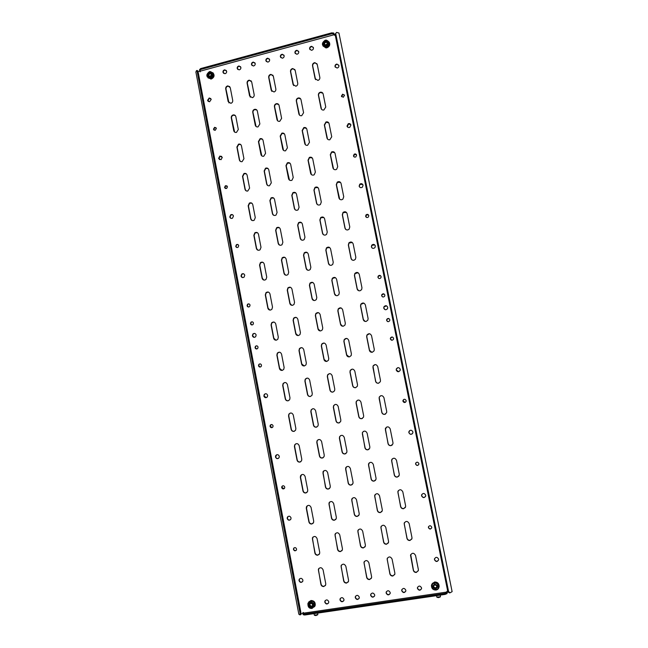 <?xml version="1.0" encoding="UTF-8"?>
<svg xmlns="http://www.w3.org/2000/svg" width="648" height="648" viewBox="0 0 648 648"><rect width="100%" height="100%" fill="white"/><g stroke="black" fill="none" stroke-linecap="round" stroke-linejoin="round"><path stroke-width="0.97" d="M421.524 588.765C420.025 590.522 418.697 590.328 417.531 588.198L417.555 587.234M417.442 588.449L417.434 587.671C418.77 585.5 420.139 585.557 421.54 587.841L421.556 588.595C420.228 590.782 418.859 590.733 417.442 588.449M405.769 591.211C404.247 592.847 402.943 592.62 401.849 590.53L401.906 589.478M401.744 590.79L401.744 589.964C403.096 587.849 404.457 587.922 405.818 590.182L405.818 590.992C404.474 593.114 403.113 593.05 401.744 590.79M390.112 593.625C388.581 595.148 387.302 594.888 386.273 592.855L386.362 591.705M386.151 593.106L386.159 592.231C387.528 590.182 388.873 590.271 390.193 592.507L390.193 593.374C388.824 595.431 387.48 595.35 386.151 593.106M374.568 596.022C373.021 597.432 371.766 597.148 370.794 595.164L370.923 593.933M370.664 595.415L370.688 594.491C372.065 592.499 373.402 592.612 374.682 594.815L374.657 595.731C373.28 597.731 371.952 597.626 370.664 595.415M359.122 598.388C357.575 599.708 356.343 599.392 355.428 597.448L355.59 596.152M355.274 597.707L355.315 596.735C356.708 594.807 358.028 594.929 359.267 597.116L359.235 598.072C357.842 600.016 356.522 599.894 355.274 597.707M343.772 600.736C342.233 601.96 341.026 601.628 340.16 599.724L340.354 598.363M339.989 599.983L340.046 598.963C341.447 597.091 342.752 597.237 343.958 599.392L343.91 600.404C342.509 602.292 341.196 602.146 339.989 599.983M315.552 79.639L312.709 65.999C312.595 64.282 313.389 63.261 315.09 62.937L317.018 63.828M317.941 80.409L315.106 78.675L312.514 65.707C312.409 63.99 313.203 62.969 314.904 62.637L317.236 64.444L319.837 77.428C319.982 78.894 319.351 79.89 317.941 80.409M293.593 85.568L290.709 71.863C290.604 70.178 291.373 69.166 293.018 68.818L294.897 69.587M295.861 86.225L293.058 84.491L290.498 71.58C290.393 69.895 291.163 68.882 292.807 68.534L295.18 70.332L297.74 83.252C297.886 84.718 297.254 85.706 295.861 86.225M271.844 91.433L268.928 77.671C268.815 76.019 269.568 75.014 271.172 74.65L272.978 75.306M273.991 91.975L271.212 90.25L268.693 77.395C268.588 75.743 269.333 74.731 270.945 74.366L273.326 76.156L275.854 89.027C275.991 90.485 275.376 91.465 273.991 91.975M250.306 97.224L247.35 83.422C247.244 81.794 247.973 80.797 249.545 80.425L251.27 80.984M252.331 97.678L249.585 95.953L247.099 83.155C246.985 81.527 247.722 80.522 249.294 80.15L251.691 81.932L254.178 94.738C254.316 96.188 253.7 97.168 252.331 97.678M228.971 102.951L225.982 89.116C225.869 87.52 226.581 86.524 228.12 86.135L229.765 86.613M230.882 103.324L228.161 101.606L225.707 88.857C225.601 87.253 226.314 86.257 227.853 85.876L230.259 87.642L232.713 100.4C232.843 101.849 232.235 102.821 230.882 103.324M321.505 109.285L318.597 95.483C318.46 93.96 319.124 92.956 320.598 92.478L322.89 93.28M323.862 110.014C322.396 110.241 321.449 109.65 321.019 108.248L318.411 95.216C318.273 93.693 318.946 92.688 320.412 92.21C321.837 92.04 322.745 92.632 323.158 93.984L325.766 107.033L323.862 110.014M299.481 115.093L296.517 101.218C296.387 99.711 297.043 98.715 298.493 98.229L300.664 98.909M301.701 115.7C300.243 115.919 299.303 115.336 298.882 113.943L296.314 100.967C296.176 99.452 296.833 98.456 298.291 97.97C299.7 97.799 300.607 98.391 301.012 99.743L303.588 112.728L301.701 115.7M277.66 120.828L274.655 106.896C274.517 105.397 275.165 104.409 276.599 103.931L278.656 104.49M279.75 121.322C278.308 121.549 277.376 120.957 276.963 119.572L274.428 106.653C274.298 105.154 274.946 104.158 276.372 103.68C277.773 103.502 278.681 104.093 279.077 105.446L281.621 118.373L279.75 121.322M256.049 126.498L252.995 112.525C252.866 111.035 253.506 110.055 254.923 109.577L256.859 110.038M258.009 126.903C256.584 127.113 255.66 126.53 255.247 125.153L252.752 112.282C252.623 110.792 253.263 109.812 254.672 109.334C256.065 109.156 256.964 109.739 257.361 111.092L259.864 123.962L258.009 126.903M234.641 132.095L231.547 118.098C231.417 116.624 232.049 115.644 233.45 115.166L235.273 115.547M236.471 132.419C235.062 132.638 234.155 132.054 233.742 130.677L231.279 117.863C231.15 116.389 231.781 115.409 233.183 114.931C234.56 114.753 235.451 115.336 235.848 116.681L238.31 129.503L236.471 132.419M327.515 139.093L324.518 125.113L326.138 122.221L328.771 122.869M329.816 139.766C328.342 139.984 327.386 139.385 326.957 137.975L324.34 124.878L325.96 121.986C327.548 121.581 328.593 122.148 329.103 123.679L331.727 136.785L329.816 139.766M305.411 144.771L302.357 130.718L303.993 127.834L306.455 128.361M307.565 145.322C306.107 145.533 305.168 144.941 304.738 143.532L302.154 130.491L303.799 127.607C305.354 127.227 306.382 127.794 306.869 129.3L309.461 142.358L307.565 145.322M283.524 150.377L280.406 136.274L282.058 133.391L284.351 133.812M285.533 150.822C284.091 151.033 283.152 150.433 282.731 149.04L280.187 136.056L281.839 133.172C283.37 132.816 284.383 133.383 284.861 134.873L287.412 147.866L285.533 150.822M261.841 155.917L258.674 141.774L260.326 138.907L262.464 139.239M263.712 156.265C262.278 156.476 261.355 155.876 260.942 154.491L258.431 141.564L260.083 138.688C261.598 138.348 262.586 138.915 263.056 140.389L265.575 153.333L263.712 156.265M240.359 161.393L239.614 160.08L237.144 147.218L238.796 144.358L240.789 144.617M242.101 161.66C240.683 161.862 239.768 161.271 239.355 159.886L236.885 147.015L238.537 144.156C240.027 143.824 241.007 144.391 241.461 145.857L243.94 158.744L242.101 161.66M333.566 169.063L330.464 154.888L331.736 152.167L334.668 152.588M335.794 169.671C334.319 169.873 333.356 169.266 332.926 167.848L330.294 154.686L331.565 151.964C333.291 151.3 334.457 151.81 335.073 153.511L337.713 166.69L336.628 169.298L335.794 169.671M311.404 174.612L308.221 160.372L309.55 157.626L312.247 157.942M313.462 175.09C311.996 175.292 311.048 174.693 310.619 173.275L308.027 160.169L309.355 157.424C311.04 156.816 312.174 157.343 312.757 159.011L315.365 172.125L314.207 174.774L313.462 175.09M289.445 180.087L286.197 165.791L287.558 163.037L290.053 163.272M291.349 180.46C289.899 180.654 288.959 180.055 288.538 178.654L285.979 165.605L287.348 162.842C288.992 162.284 290.101 162.818 290.669 164.446L293.228 177.512L292.021 180.185L291.349 180.46M267.689 185.498L266.895 184.145L264.376 171.161L265.769 168.399L268.07 168.569M269.447 185.774C268.005 185.976 267.081 185.369 266.66 183.975L264.141 170.983L265.534 168.213C267.154 167.694 268.24 168.237 268.782 169.841L271.31 182.841L269.447 185.774M246.135 190.836L245.252 189.41L242.765 176.483L244.191 173.721L246.313 173.826M247.747 191.038C246.329 191.233 245.406 190.633 244.993 189.24L242.506 176.313L243.931 173.543C245.519 173.048 246.58 173.591 247.107 175.179L249.601 188.123L247.747 191.038M339.69 199.203L336.45 184.818L337.422 182.291L340.573 182.436M341.804 199.722C340.322 199.916 339.358 199.301 338.92 197.875L336.28 184.648L337.26 182.12C339.066 181.181 340.338 181.643 341.075 183.497L343.732 196.741L342.905 199.147L341.804 199.722M317.455 204.622L316.718 203.318L314.118 190.164L315.171 187.588L318.046 187.661M319.391 205.003C317.917 205.197 316.969 204.59 316.532 203.172L313.932 190.002L314.985 187.418C316.751 186.575 317.99 187.053 318.678 188.86L321.295 202.046L320.387 204.517L319.391 205.003M295.423 209.96L294.573 208.559L292.005 195.461L293.115 192.845L295.755 192.861M297.189 210.244C295.731 210.438 294.791 209.822 294.362 208.413L291.794 195.299L292.912 192.683C294.646 191.913 295.844 192.407 296.501 194.173L299.076 207.295L298.104 209.814L297.189 210.244M273.594 215.225L272.638 213.743L270.103 200.702L271.269 198.069L273.683 198.029M275.206 215.428C273.756 215.622 272.824 215.006 272.411 213.605L269.876 200.548L271.042 197.907C272.743 197.195 273.91 197.705 274.533 199.43L277.077 212.495L276.04 215.055L275.206 215.428M251.967 220.425L250.914 218.878L248.419 205.894L249.618 203.245L251.837 203.164M253.425 220.563C251.999 220.749 251.076 220.142 250.663 218.741L248.168 205.748L249.375 203.091C251.043 202.427 252.177 202.946 252.777 204.638L255.28 217.647L254.194 220.231L253.425 220.563M345.878 229.522L345.109 228.177L342.46 214.893L343.189 212.576L346.461 212.414M347.846 229.919C346.356 230.105 345.392 229.481 344.955 228.047L342.298 214.755L343.035 212.431C344.898 211.24 346.251 211.637 347.109 213.638L349.774 226.946L349.159 229.141L347.846 229.919M323.579 234.795L322.655 233.329L320.039 220.109L320.865 217.712L323.838 217.509M325.345 235.07C323.87 235.256 322.915 234.641 322.477 233.207L319.861 219.972L320.679 217.574C322.518 216.497 323.83 216.926 324.632 218.862L327.256 232.114L326.551 234.398L325.345 235.07M301.474 239.987L300.429 238.432L297.845 225.269L298.744 222.815L301.45 222.588M303.062 240.173C301.595 240.359 300.656 239.744 300.226 238.318L297.643 225.139L298.542 222.685C300.34 221.705 301.612 222.151 302.365 224.046L304.957 237.233L304.171 239.59L303.062 240.173M279.572 245.106L278.405 243.486L275.862 230.38L276.826 227.885L279.288 227.634M280.989 245.228C279.539 245.414 278.608 244.79 278.186 243.381L275.643 230.259L276.599 227.764C278.365 226.857 279.604 227.327 280.317 229.173L282.868 242.303L282.026 244.709L280.989 245.228M257.855 250.16L256.6 248.492L254.097 235.443L255.109 232.916L257.353 232.656M259.135 250.233C257.702 250.411 256.778 249.796 256.357 248.386L253.846 235.329L254.858 232.802C256.592 231.96 257.799 232.446 258.479 234.252L260.998 247.325L260.091 249.772L259.135 250.233M352.172 260.01L351.159 258.471L348.494 245.122L349.045 243L352.334 242.522M353.913 260.269C352.423 260.447 351.451 259.816 351.014 258.374L348.341 245.017L348.891 242.887C350.779 241.461 352.204 241.801 353.176 243.923L355.849 257.296L355.396 259.305L353.913 260.269M329.8 265.129L328.625 263.493L326.001 250.201L326.632 247.99L329.605 247.496M331.331 265.291C329.848 265.469 328.884 264.838 328.455 263.404L325.823 250.096L326.454 247.876C328.317 246.58 329.702 246.961 330.61 249.018L333.25 262.335L332.708 264.441L331.331 265.291M307.614 270.167L306.31 268.458L303.718 255.231L304.43 252.939L307.12 252.453M308.958 270.257C307.492 270.435 306.545 269.803 306.115 268.377L303.515 255.134L304.236 252.841C306.067 251.651 307.411 252.064 308.262 254.065L310.862 267.316L310.246 269.511L308.958 270.257M285.614 275.133L284.205 273.383L281.653 260.213L282.431 257.864L284.877 257.386M286.805 275.181C285.355 275.351 284.415 274.728 283.994 273.302L281.435 260.115L282.212 257.766C284.026 256.673 285.331 257.102 286.124 259.054L288.692 272.257L288.004 274.517L286.805 275.181M263.817 280.041L262.319 278.251L259.799 265.145L260.642 262.748L262.861 262.286M264.87 280.049C263.428 280.219 262.497 279.596 262.084 278.178L259.556 265.056L260.399 262.659C262.181 261.646 263.453 262.1 264.206 264.003L266.741 277.142L265.988 279.458L264.87 280.049M358.595 290.66L357.251 288.919L354.569 275.505L354.974 273.561L358.15 272.759M360.021 290.782C358.514 290.952 357.542 290.304 357.105 288.854L354.416 275.424L354.829 273.48C356.708 271.844 358.19 272.144 359.267 274.363L361.965 287.809L361.625 289.64L360.021 290.782M336.126 295.61L334.627 293.803L331.979 280.446L332.473 278.397L335.332 277.619M337.341 295.658C335.858 295.828 334.894 295.188 334.457 293.747L331.808 280.373L332.303 278.324C334.174 276.834 335.615 277.166 336.612 279.32L339.269 292.702L338.855 294.654L337.341 295.658M313.843 300.486L312.223 298.639L309.614 285.339L310.181 283.208L312.765 282.463M314.888 300.494C313.413 300.656 312.466 300.024 312.028 298.582L309.42 285.274L309.987 283.136C311.842 281.767 313.243 282.131 314.183 284.229L316.799 297.554L316.313 299.595L314.888 300.494M291.746 305.297L290.037 303.426L287.469 290.191L288.101 287.979L290.442 287.291M292.653 305.281C291.195 305.443 290.247 304.803 289.826 303.377L287.25 290.126L287.89 287.915C289.721 286.651 291.082 287.04 291.964 289.089L294.54 302.357L293.99 304.471L292.653 305.281M269.843 310.052L268.07 308.165L265.534 294.986L266.231 292.726L268.361 292.078M270.629 310.019C269.187 310.181 268.256 309.541 267.835 308.116L265.299 294.929L265.996 292.661C267.81 291.487 269.131 291.908 269.965 293.909L272.508 307.111L271.893 309.29L270.629 310.019M365.172 321.449L363.358 319.521L360.669 306.042L360.968 304.26L363.884 303.143M366.152 321.44C364.646 321.602 363.666 320.946 363.22 319.488L360.523 305.994L360.823 304.212C362.694 302.397 364.216 302.648 365.391 304.957L368.096 318.468L367.861 320.153L366.152 321.44M342.581 326.211L340.654 324.267L337.997 310.846L338.369 308.95L340.994 307.913M343.391 326.179C341.893 326.341 340.929 325.693 340.492 324.243L337.827 310.805L338.207 308.91C340.079 307.241 341.561 307.533 342.654 309.776L345.319 323.231L345.003 325.029L343.391 326.179M320.169 330.917L318.16 328.965L315.544 315.6L315.989 313.616L318.362 312.652M320.849 330.877C319.367 331.031 318.411 330.383 317.982 328.941L315.357 315.568L315.803 313.575C317.666 312.036 319.108 312.36 320.136 314.555L322.761 327.945L322.38 329.84L320.849 330.877M297.959 335.575L295.893 333.615L293.317 320.315L293.828 318.249L295.982 317.358M298.526 335.526C297.059 335.68 296.12 335.04 295.691 333.599L293.107 320.282L293.617 318.209C295.464 316.783 296.873 317.139 297.837 319.278L300.429 332.61L299.975 334.587L298.526 335.526M275.943 340.184L273.845 338.224L271.293 324.98L271.868 322.842L273.845 322.032M276.421 340.135C274.971 340.281 274.039 339.641 273.61 338.207L271.067 324.948L271.642 322.817C273.472 321.489 274.841 321.87 275.748 323.959L278.308 337.227L277.798 339.285L276.421 340.135M371.903 352.301L369.506 350.285L366.8 336.725L367.019 335.097L369.522 333.728M372.317 352.253C370.802 352.407 369.822 351.751 369.376 350.276L366.663 336.717L366.881 335.081C368.728 333.104 370.283 333.315 371.555 335.713L374.269 349.288L374.099 350.835L372.317 352.253M349.142 356.902L346.712 354.885L344.039 341.391L344.323 339.649L346.599 338.402M349.466 356.862C347.968 357.008 346.996 356.351 346.55 354.885L343.877 341.383L344.169 339.633C346.024 337.811 347.539 338.062 348.721 340.394L351.402 353.905L351.167 355.574L349.466 356.862M326.584 361.454L324.138 359.446L321.505 346.016L321.854 344.161L323.935 343.035M326.835 361.414C325.353 361.56 324.389 360.904 323.959 359.454L321.319 346.008L321.675 344.153C323.53 342.46 325.013 342.752 326.114 345.028L328.755 358.482L328.463 360.248L326.835 361.414M304.236 365.958L301.782 363.957L299.19 350.592L299.603 348.648L301.514 347.628M304.43 365.926C302.964 366.071 302.009 365.415 301.579 363.974L298.987 350.584L299.4 348.648C301.247 347.077 302.689 347.393 303.734 349.612L306.334 363.01L305.978 364.865L304.43 365.926M282.091 370.421L279.644 368.429L277.085 355.12L277.563 353.111L279.32 352.172M282.245 370.397C280.786 370.535 279.847 369.887 279.426 368.445L276.866 355.12L277.336 353.111C279.175 351.637 280.584 351.986 281.564 354.156L284.132 367.497L283.719 369.433L282.245 370.397M378.732 383.179L378.635 383.195C377.112 383.341 376.132 382.668 375.686 381.194L372.965 367.57L373.118 366.071L375.079 364.589M378.513 383.227C376.99 383.373 376.002 382.701 375.557 381.226L372.989 366.088C374.811 363.982 376.399 364.16 377.744 366.622L380.473 380.271L380.352 381.688L378.513 383.227M355.776 387.642L355.72 387.65C354.213 387.788 353.241 387.123 352.796 385.657L350.114 372.098L350.333 370.478L352.164 369.133M355.566 387.69C354.067 387.828 353.087 387.164 352.65 385.69L349.961 372.122L350.179 370.494C352.018 368.534 353.565 368.752 354.821 371.158L357.518 384.742L357.34 386.289L355.566 387.69M333.056 392.056L333.023 392.064C331.541 392.202 330.577 391.538 330.14 390.08L327.491 376.577L327.767 374.852L329.484 373.637M332.853 392.105C331.363 392.243 330.399 391.578 329.962 390.112L327.321 376.601L327.588 374.876C329.435 373.046 330.95 373.305 332.132 375.654L334.781 389.173L334.554 390.825L332.853 392.105M310.562 396.43L310.554 396.438C309.08 396.568 308.132 395.904 307.703 394.454L305.095 381.016L305.427 379.202L307.039 378.1M310.368 396.479C308.885 396.617 307.938 395.952 307.5 394.494L304.892 381.048L305.224 379.226C307.071 377.517 308.545 377.808 309.655 380.101L312.279 393.563L311.988 395.304L310.368 396.479M288.287 400.764C286.837 400.885 285.898 400.221 285.476 398.787L282.909 385.406L283.298 383.511L284.812 382.506M288.093 400.812C286.635 400.942 285.687 400.286 285.258 398.836L282.69 385.447L283.079 383.543C284.909 381.947 286.351 382.263 287.404 384.507L289.988 397.913L289.648 399.735L288.093 400.812M385.536 414.064L384.855 414.299C383.333 414.428 382.344 413.748 381.891 412.266L379.153 398.577L379.266 397.184L380.651 395.758M384.734 414.364C383.211 414.493 382.223 413.813 381.769 412.331L379.145 397.232C380.935 395.005 382.547 395.159 383.956 397.686L386.702 411.399L386.621 412.719L384.734 414.364M362.402 418.438L361.851 418.608C360.337 418.738 359.365 418.065 358.919 416.583L356.222 402.959L356.384 401.452L357.753 400.132M361.706 418.681C360.199 418.81 359.219 418.13 358.773 416.656L356.076 403.016L356.238 401.501C358.052 399.419 359.624 399.614 360.952 402.076L363.658 415.733L363.528 417.174L361.706 418.681M339.528 422.747L339.074 422.877C337.576 423.006 336.612 422.334 336.166 420.86L333.509 407.3L333.728 405.68L335.065 404.474M338.904 422.958C337.406 423.079 336.442 422.407 336.004 420.933L333.339 407.357L333.558 405.737C335.381 403.793 336.92 404.02 338.175 406.434L340.84 420.025L340.662 421.573L338.904 422.958M316.896 427.008L316.516 427.105C315.033 427.235 314.078 426.562 313.648 425.096L311.024 411.593L311.291 409.892L312.587 408.783M316.329 427.186C314.847 427.307 313.891 426.643 313.454 425.177L310.829 411.658L311.097 409.949C312.927 408.119 314.434 408.386 315.617 410.743L318.249 424.278L318.022 425.914L316.329 427.186M294.492 431.212L294.184 431.293C292.718 431.414 291.77 430.75 291.341 429.292L288.757 415.854L289.073 414.064L290.328 413.043M293.973 431.382C292.507 431.503 291.56 430.831 291.13 429.373L288.546 415.919L288.862 414.129C290.685 412.403 292.159 412.703 293.277 415.012L295.869 428.482L295.593 430.207L293.973 431.382M392.243 445.03L391.109 445.557C389.578 445.67 388.581 444.99 388.128 443.499L385.382 429.737L386.362 427.202M390.995 445.654C389.464 445.775 388.468 445.087 388.014 443.588L385.341 428.522C387.107 426.198 388.727 426.327 390.209 428.903L392.971 442.697L392.915 443.921L390.995 445.654M368.979 449.323L368.015 449.72C366.493 449.842 365.513 449.153 365.067 447.671L362.362 433.974L362.475 432.564L363.447 431.374M367.878 449.825C366.355 449.939 365.375 449.258 364.929 447.768L362.337 432.645C364.127 430.466 365.715 430.637 367.116 433.156L369.838 446.885L369.741 448.23L367.878 449.825M345.975 453.535L345.141 453.851C343.643 453.965 342.671 453.284 342.233 451.81L339.56 438.17L339.722 436.663L340.726 435.537M344.987 453.956C343.481 454.07 342.509 453.389 342.071 451.907L339.398 438.259L339.56 436.744C341.366 434.687 342.93 434.897 344.25 437.368L346.931 451.032L346.793 452.482L344.987 453.956M323.214 457.682L322.502 457.942C321.019 458.047 320.055 457.375 319.618 455.9L316.985 442.325L317.196 440.721L318.2 439.668M322.323 458.047C320.833 458.16 319.869 457.48 319.44 456.006L316.799 442.422L317.01 440.818C318.824 438.874 320.355 439.117 321.602 441.539L324.243 455.139L324.065 456.678L322.323 458.047M300.704 461.781L300.081 461.984C298.615 462.097 297.659 461.416 297.23 459.959L294.638 446.448L294.897 444.755L295.893 443.775M299.878 462.097C298.404 462.21 297.456 461.53 297.027 460.064L294.427 446.545L294.686 444.852C296.501 443.021 297.999 443.297 299.182 445.67L301.79 459.205L301.563 460.833L299.878 462.097M398.828 476.15L397.394 476.969C395.855 477.082 394.859 476.385 394.405 474.887L391.643 461.052L392.243 458.849M397.281 477.106C395.75 477.212 394.754 476.515 394.292 475.016L391.578 459.959C393.312 457.545 394.956 457.658 396.495 460.291L399.265 474.15L399.241 475.3L397.281 477.106M375.476 480.346L374.204 480.994C372.681 481.1 371.701 480.411 371.247 478.913L368.526 465.151L369.263 462.826M374.074 481.132C372.551 481.237 371.563 480.541 371.118 479.05L368.477 463.944C370.243 461.668 371.855 461.822 373.305 464.397L376.043 478.192L375.978 479.455L374.074 481.132M352.374 484.461L351.248 484.979C349.742 485.085 348.77 484.396 348.324 482.906L345.643 469.201L346.478 466.795M351.095 485.117C349.588 485.222 348.616 484.534 348.17 483.044L345.611 467.905C347.393 465.75 348.972 465.936 350.349 468.464L353.047 482.193L352.941 483.554L351.095 485.117M329.516 488.495L328.52 488.924C327.029 489.021 326.066 488.341 325.628 486.859L322.979 473.218L323.895 470.756M328.342 489.062C326.851 489.167 325.887 488.479 325.45 486.996L322.963 471.825C324.761 469.792 326.317 470.011 327.621 472.489L330.278 486.154L330.14 487.612L328.342 489.062M306.893 492.48L306.018 492.828C304.536 492.925 303.588 492.245 303.151 490.771L300.542 477.195L301.523 474.692M305.816 492.974C304.341 493.071 303.386 492.391 302.948 490.917L300.34 477.325L300.551 475.721C302.357 473.793 303.872 474.044 305.111 476.474L307.735 490.082L307.549 491.621L305.816 492.974M405.348 507.473L403.704 508.55C402.165 508.648 401.161 507.943 400.707 506.436L397.929 492.537L398.293 490.641M403.607 508.721C402.06 508.818 401.063 508.113 400.602 506.598L397.848 491.549C399.565 489.062 401.217 489.159 402.813 491.832L405.599 505.764L405.583 506.841L403.607 508.721M381.923 511.547L380.433 512.43C378.902 512.519 377.914 511.823 377.46 510.316L374.722 496.481L375.208 494.432M380.311 512.592C378.78 512.69 377.792 511.993 377.339 510.486L374.657 495.388C376.399 493.031 378.019 493.169 379.534 495.793L382.28 509.66L382.239 510.843L380.311 512.592M358.733 515.541L357.388 516.262C355.874 516.359 354.893 515.662 354.448 514.164L351.751 500.394L352.342 498.223M357.242 516.44C355.728 516.529 354.748 515.832 354.302 514.334L351.694 499.203C353.46 496.967 355.055 497.138 356.489 499.713L359.195 513.516L359.122 514.804L357.242 516.44M335.786 519.461L334.571 520.061C333.072 520.158 332.1 519.461 331.663 517.971L329.006 504.257L329.678 502.006M334.4 520.239C332.902 520.336 331.93 519.631 331.493 518.141L328.957 502.986C330.739 500.864 332.311 501.066 333.671 503.593L336.336 517.331L336.231 518.716L334.4 520.239M313.073 523.325L311.98 523.827C310.497 523.916 309.533 523.22 309.104 521.737L306.48 508.097L307.233 505.772M311.785 524.005C310.303 524.094 309.339 523.398 308.91 521.915L306.285 508.259L306.455 506.736C308.237 504.727 309.785 504.954 311.072 507.441L313.705 521.114L313.559 522.58L311.785 524.005M411.828 539.015L410.054 540.294C408.507 540.383 407.503 539.663 407.041 538.148L404.255 524.175L404.457 522.547M409.965 540.489C408.41 540.578 407.406 539.865 406.944 538.342L404.166 523.292C405.851 520.733 407.511 520.814 409.155 523.544L411.958 537.54L411.966 538.561L409.965 540.489M388.33 542.943L386.686 544.02C385.155 544.109 384.159 543.397 383.705 541.882L380.959 527.974L381.267 526.168M386.573 544.223C385.034 544.312 384.045 543.599 383.592 542.084L380.87 526.986C382.587 524.556 384.232 524.678 385.787 527.351L388.549 541.291L388.533 542.408L386.573 544.223M365.067 546.807L363.552 547.706C362.038 547.795 361.049 547.082 360.604 545.584L357.89 531.741L358.295 529.797M363.415 547.916C361.892 547.997 360.912 547.293 360.458 545.786L357.817 530.655C359.559 528.339 361.171 528.501 362.653 531.125L365.375 545L365.326 546.215L363.415 547.916M342.039 550.598L340.646 551.359C339.147 551.448 338.175 550.735 337.73 549.245L335.057 535.459L335.543 533.409M340.484 551.57C338.977 551.65 338.005 550.946 337.567 549.447L334.992 534.292C336.749 532.097 338.337 532.283 339.746 534.859L342.428 548.67L342.346 549.974L340.484 551.57M319.245 554.324L317.966 554.98C316.483 555.061 315.519 554.356 315.082 552.865L312.449 539.152L313.008 537.014M317.779 555.19C316.289 555.271 315.333 554.567 314.896 553.076L312.393 537.905C314.167 535.807 315.722 536.026 317.066 538.561L319.715 552.307L319.594 553.692L317.779 555.19M418.3 570.75L416.437 572.2C414.882 572.273 413.878 571.552 413.416 570.021L410.711 554.575M416.348 572.435C414.793 572.508 413.789 571.787 413.327 570.256L410.508 555.19C412.177 552.574 413.853 552.647 415.538 555.409L418.357 569.487L418.373 570.451L416.348 572.435M394.729 574.533L392.98 575.772C391.441 575.853 390.444 575.132 389.983 573.61L387.221 559.629L387.407 558.041M392.866 576.015C391.327 576.088 390.331 575.367 389.869 573.845L387.123 558.738C388.816 556.243 390.469 556.357 392.081 559.07L394.859 573.083L394.851 574.144L392.866 576.015M371.385 578.251L369.757 579.312C368.226 579.393 367.246 578.672 366.792 577.157L364.071 563.242L364.338 561.508M369.619 579.555C368.096 579.628 367.108 578.907 366.655 577.392L363.974 562.262C365.699 559.88 367.319 560.026 368.85 562.699L371.588 576.639L371.555 577.797L369.619 579.555M325.409 585.5L323.992 586.294C322.502 586.359 321.529 585.646 321.092 584.148L318.443 570.37L318.865 568.409M323.814 586.537C322.315 586.61 321.351 585.889 320.914 584.391L318.362 569.219C320.12 567.049 321.7 567.259 323.085 569.843L325.75 583.654L325.661 584.974L323.814 586.537M382.595 296.906L381.769 295.796L381.931 294.71L384.053 293.973M381.648 295.739L381.81 294.654C383.017 293.39 384.029 293.52 384.847 295.059L384.693 296.136C383.486 297.416 382.474 297.286 381.648 295.739M378.732 278.405L378.059 277.393L378.254 276.242L380.481 275.643M377.938 277.32L378.132 276.161C379.355 274.971 380.352 275.125 381.121 276.623L380.935 277.765C379.72 278.98 378.716 278.826 377.938 277.32M391.854 340.257L390.477 338.961L390.574 338.005L392.251 337.001M390.363 338.945L390.461 337.989C391.643 336.587 392.68 336.685 393.579 338.288L393.49 339.236C392.307 340.654 391.271 340.556 390.363 338.945M387.844 321.659L386.743 320.428L386.856 319.415L388.76 318.508M386.621 320.396L386.743 319.383C387.941 318.03 388.97 318.152 389.829 319.723L389.715 320.72C388.525 322.088 387.496 321.975 386.621 320.396M256.657 348.989L255.296 347.717L255.652 346.34L256.721 345.813M255.045 347.709L255.409 346.34C256.592 345.473 257.475 345.716 258.066 347.085L257.718 348.446C256.535 349.329 255.644 349.078 255.045 347.709M260.221 367.052L258.73 365.764L259.054 364.435L260.042 363.876M258.487 365.78L258.811 364.451C259.994 363.528 260.901 363.771 261.517 365.164L261.201 366.485C260.018 367.408 259.111 367.181 258.487 365.78M251.934 324.972L250.727 323.733L251.141 322.299L252.299 321.821M250.476 323.7L250.889 322.267C252.064 321.473 252.931 321.74 253.49 323.06L253.076 324.486C251.902 325.288 251.035 325.029 250.476 323.7M248.411 307.014L247.309 305.807L247.779 304.325L248.986 303.904M247.058 305.759L247.52 304.276C248.686 303.539 249.537 303.815 250.063 305.103L249.61 306.577C248.443 307.33 247.593 307.055 247.058 305.759M385.074 309.655L383.851 308.181L384.029 306.869L386.581 305.848M383.738 308.14L383.908 306.828C385.414 305.192 386.686 305.354 387.731 307.298L387.577 308.586C386.07 310.246 384.791 310.092 383.738 308.14M254.267 337.373L252.631 335.794L253.117 334.036L254.543 333.404M252.38 335.777L252.866 334.02C254.34 332.983 255.434 333.299 256.154 334.984L255.677 336.725C254.202 337.778 253.101 337.462 252.38 335.777M348.284 581.904L346.761 582.819C345.246 582.892 344.274 582.179 343.829 580.673L341.14 566.822L341.488 564.967M346.599 583.062C345.092 583.135 344.112 582.414 343.667 580.908L341.059 565.753C342.8 563.485 344.396 563.663 345.854 566.287L348.551 580.163L348.494 581.41L346.599 583.062M328.528 603.061C326.997 604.203 325.814 603.847 324.988 601.984L325.215 600.566M324.81 602.243L324.875 601.182C326.284 599.368 327.58 599.522 328.747 601.66L328.682 602.713C327.272 604.544 325.976 604.39 324.81 602.243M223.592 73.329L223.244 72.552C223.163 71.191 223.779 70.381 225.091 70.114L226.314 70.502M222.969 72.268C222.888 70.907 223.503 70.097 224.824 69.83L226.654 71.272C226.735 72.617 226.128 73.435 224.824 73.71L222.969 72.268M237.759 69.449L237.443 68.712C237.362 67.335 237.986 66.517 239.323 66.266L240.578 66.695M237.176 68.429C237.103 67.052 237.727 66.234 239.063 65.975L240.886 67.424C240.967 68.785 240.351 69.595 239.031 69.871L237.176 68.429M252.015 65.537L251.732 64.841C251.651 63.455 252.291 62.637 253.643 62.386L254.939 62.872M251.481 64.557C251.408 63.164 252.048 62.346 253.4 62.103L255.215 63.545C255.296 64.922 254.664 65.74 253.328 65.999L251.481 64.557M266.36 61.592L266.109 60.953C266.028 59.543 266.684 58.725 268.061 58.49L269.39 59.025M265.874 60.661C265.801 59.252 266.45 58.433 267.835 58.19L269.633 59.648C269.714 61.042 269.066 61.86 267.705 62.111L265.874 60.661M280.803 57.623L280.576 57.04C280.503 55.615 281.175 54.788 282.577 54.57L283.929 55.153M280.357 56.741C280.284 55.315 280.949 54.489 282.358 54.262L284.14 55.72C284.221 57.129 283.565 57.956 282.172 58.198L280.357 56.741M295.326 53.622L295.14 53.104C295.075 51.646 295.755 50.819 297.189 50.617L298.566 51.265M294.937 52.796C294.864 51.346 295.553 50.52 296.986 50.309L298.744 51.767C298.817 53.201 298.145 54.035 296.727 54.254L294.937 52.796M309.955 49.596L309.801 49.135C309.736 47.66 310.433 46.826 311.899 46.64L313.292 47.353M309.606 48.827C309.541 47.353 310.246 46.518 311.712 46.332L313.438 47.79C313.511 49.248 312.822 50.082 311.38 50.285L309.606 48.827M398.714 371.693L396.333 370.057L396.414 368.955L397.953 367.635M396.228 370.073L396.301 368.971C397.759 367.124 399.079 367.222 400.253 369.279L400.189 370.356C398.739 372.236 397.418 372.138 396.228 370.073M266.263 397.653L264.101 396.041L264.441 394.47L265.534 393.717M263.866 396.09L264.206 394.511C265.688 393.263 266.838 393.539 267.665 395.337L267.341 396.9C265.858 398.164 264.7 397.896 263.866 396.09M412.371 433.747C410.8 434.654 409.658 434.265 408.937 432.564L409.528 430.669M408.848 432.645L408.872 431.706C410.273 429.689 411.618 429.754 412.906 431.908L412.881 432.824C411.488 434.865 410.144 434.8 408.848 432.645M278.348 458.428C277.02 458.76 276.137 458.249 275.692 456.889L276.664 454.758M275.465 457.002L275.7 455.585C277.174 454.159 278.373 454.402 279.296 456.297L279.069 457.699C277.595 459.14 276.396 458.914 275.465 457.002M425.55 496.433C423.995 497.956 422.699 497.713 421.678 495.712L421.832 494.408M421.597 495.866L421.589 495.04C422.95 492.909 424.31 492.95 425.687 495.169L425.695 495.979C424.343 498.134 422.982 498.093 421.597 495.866M290.458 519.728C289 520.385 287.979 519.923 287.396 518.351L287.996 516.48M287.177 518.522L287.339 517.25C288.789 515.67 290.029 515.881 291.041 517.874L290.887 519.137C289.429 520.725 288.198 520.522 287.177 518.522M438.591 559.977C437.117 561.832 435.764 561.678 434.541 559.516L434.557 558.6M434.476 559.734L434.46 559.005C435.772 556.778 437.157 556.81 438.599 559.103L438.623 559.807C437.311 562.059 435.934 562.035 434.476 559.734M302.567 581.645C301.053 582.584 299.935 582.179 299.214 580.43L299.562 578.834M299.012 580.665L299.117 579.506C300.551 577.805 301.806 577.992 302.899 580.065L302.802 581.216C301.369 582.933 300.105 582.746 299.012 580.665M372.114 248.022L371.498 246.937L371.847 245.341L374.763 244.887M371.369 246.831L371.717 245.228C373.256 243.907 374.463 244.142 375.338 245.94L375.014 247.512C373.475 248.864 372.26 248.638 371.369 246.831M242.465 277.571L241.267 276.129L241.963 274.185L243.583 273.78M241.007 276.056L241.704 274.104C243.138 273.31 244.15 273.675 244.758 275.214L244.077 277.15C242.636 277.968 241.615 277.603 241.007 276.056M359.616 187.086L359.276 186.308L359.94 184.348L362.742 184.453M359.13 186.138L359.802 184.178C361.317 183.271 362.402 183.619 363.066 185.198L362.426 187.134C360.912 188.066 359.81 187.734 359.13 186.138M230.874 218.311L230.016 217.056L230.988 214.909L232.632 214.788M229.748 216.918L230.72 214.78C232.065 214.237 232.98 214.658 233.466 216.035L232.519 218.165C231.166 218.724 230.243 218.303 229.748 216.918M347.377 126.846L348.389 123.971L350.722 124.529M347.012 126.052L348.235 123.736C349.58 123.323 350.471 123.768 350.916 125.064L349.742 127.364C348.381 127.802 347.474 127.364 347.012 126.052M219.494 159.627L218.878 158.549L220.182 156.249L221.689 156.371M218.595 158.363L219.899 156.055L222.288 157.432L221.009 159.724L218.595 158.363M335.316 67.262L335.186 66.857C335.089 65.472 335.729 64.638 337.106 64.355L338.766 65.148M335.016 66.566C334.927 65.173 335.567 64.346 336.936 64.063L338.896 65.537C338.985 66.898 338.361 67.732 337.017 68.032L335.016 66.566M208.291 101.517L207.846 100.618L209.515 98.213L210.778 98.504M207.554 100.367L209.223 97.961L211.224 99.395L209.571 101.793L207.554 100.367M236.787 247.504L236.002 246.434L236.658 244.798L237.954 244.579M235.734 246.329L236.399 244.693C237.516 244.158 238.286 244.474 238.723 245.641L238.075 247.269C236.957 247.82 236.18 247.504 235.734 246.329M366.12 217.169L366.152 215.039L368.461 214.885M365.634 216.311L366.015 214.901C367.246 213.994 368.169 214.221 368.793 215.582L368.42 216.983C367.189 217.906 366.258 217.688 365.634 216.311M272.168 427.599L270.265 426.319L271.196 424.537M270.03 426.392L270.257 425.201C271.439 424.132 272.379 424.335 273.083 425.817L272.865 427C271.682 428.085 270.734 427.883 270.03 426.392M405.397 402.327L403.024 401.153L403.834 399.395M402.926 401.201L402.959 400.391C404.101 398.836 405.17 398.909 406.158 400.594L406.126 401.387C404.992 402.951 403.923 402.894 402.926 401.201M284.189 488.657L281.912 487.474L282.504 485.887M281.694 487.62L281.848 486.543C283.014 485.344 283.994 485.514 284.764 487.077L284.618 488.138C283.443 489.353 282.471 489.183 281.694 487.62M418.657 464.738C417.385 465.726 416.397 465.475 415.7 463.984L415.935 462.737M415.611 464.098L415.619 463.401C416.721 461.732 417.806 461.781 418.875 463.531L418.867 464.219C417.774 465.896 416.688 465.855 415.611 464.098M225.358 188.552L224.807 187.645L225.707 185.863L226.946 185.846M224.532 187.475L225.431 185.693L227.497 186.754L226.606 188.528L224.532 187.475M353.8 156.63L354.326 154.41L356.4 154.661M353.452 155.925L354.181 154.208C355.339 153.673 356.141 153.989 356.586 155.156L355.882 156.857C354.715 157.407 353.905 157.091 353.452 155.925M431.681 527.942C430.458 529.286 429.397 529.133 428.506 527.464L428.547 526.613M428.433 527.65L428.417 527.035C429.486 525.285 430.588 525.309 431.714 527.116L431.73 527.723C430.669 529.489 429.567 529.465 428.433 527.65M214.107 130.183L213.719 129.422L214.901 127.534L215.987 127.688M213.435 129.195L214.618 127.308L216.375 128.434L215.201 130.321L213.435 129.195M341.666 96.746L342.8 94.446L344.388 94.989M341.391 96.131L342.638 94.179L344.501 95.329L343.278 97.273L341.391 96.131M296.233 550.306C295.043 550.922 294.192 550.565 293.674 549.253L294.022 547.892M293.463 549.455L293.568 548.483C294.727 547.171 295.723 547.325 296.565 548.953L296.468 549.917C295.31 551.237 294.314 551.084 293.463 549.455M209.725 66.096L212.293 65.416M209.693 66.12L211.953 65.505M440.381 596.857L438.704 597.586L437.238 597.383M440.348 595.099L440.429 596.784L436.857 597.132M323.984 34.952L326.689 34.214M324.057 34.927L326.43 34.279M317.747 614.766L315.908 615.551L314.701 615.365M317.739 613.097L317.804 614.669L314.337 615.146M210.697 73.661L209.239 74.18L208.786 75.614M209.515 73.362L208.664 73.629L208.243 74.949L209.312 76.253L210.721 75.873L211.297 74.382L210.219 73.07L209.515 73.362M212.852 72.706C214.844 75.265 214.35 77.355 211.37 78.983L208.016 77.882M325.936 44.607L326.835 44.323L327.281 42.971L326.171 41.642L324.656 42.039L324.065 43.578L325.175 44.906L325.936 44.607M327.208 43.084L326.519 42.274L325.004 42.671L324.486 44.096M329.233 42.136C330.391 44.696 329.63 46.583 326.957 47.798L325.944 47.928L322.955 45.903M434.849 585.16L433.893 585.322L433.471 587.007L434.67 588.295L436.234 588.068L436.801 586.221L435.82 585.055L434.849 585.16M433.577 586.472L434.808 587.793L436.428 587.542M431.625 584.78L434.597 581.985C437.546 582.017 439.069 583.516 439.158 586.489L439.004 587.153M310.246 603.677L309.817 604.689L310.813 606.058L312.304 605.945M311.348 606.488L312.247 606.374L312.66 604.697L311.526 603.434L310.044 603.661L309.501 605.451L310.424 606.593L311.348 606.488M308.651 602.049L311.016 600.494C314.207 600.688 315.576 602.405 315.139 605.637L314.442 606.82M436.55 587.088L436.833 586.254M433.99 585.185L433.852 585.67M208.931 75.792L209.409 76.213M196.522 70.575L197.405 70.519L198.061 71.531L197.178 71.596L196.522 70.575L195.882 72.001L298.833 614.207L299.919 614.887L300.105 613.34L300.996 613.089L300.802 614.636L299.919 614.887M450.028 592.823L449.218 592.815L447.768 591.462L448.578 591.47L450.028 592.823L452.118 591.648L338.961 33.048L336.604 32.4L335.081 34.231L336.604 32.4M447.768 591.462L335.081 34.231M448.578 591.47L335.777 33.858M198.061 71.531L300.996 613.089M197.178 71.596L300.105 613.34M304.495 614.069L303.094 613.786L303.564 613.154L446.99 592.029L446.869 592.637L444.836 593.438L304.495 614.069L304.673 615.009L303.272 614.725L303.094 613.786M446.966 591.373L447.063 593.609L445.03 594.41L304.673 615.009M445.03 594.41L444.836 593.438M447.063 593.609L446.869 592.637M448.497 592.142L447.695 592.264L447.501 591.292L446.861 591.381L446.99 592.029M303.094 612.579L303.021 613.551L302.843 612.611L303.442 612.522L303.564 613.154M331.8 33.753L333.931 33.915L334.319 34.676L200.426 71.118L199.738 70.47L200.831 69.449L331.8 33.753L331.622 32.87L333.752 33.032L333.931 33.915M199.738 70.47L199.568 69.603L200.661 68.583L331.622 32.87M200.661 68.583L200.831 69.449M333.752 33.032L334.538 35.243M200.208 71.782L199.811 70.988L199.973 71.847L200.426 71.118M335.129 34.15L335.032 35.105L334.441 35.267L334.319 34.676M198.021 71.474L199.811 70.988M303.021 613.551L300.899 613.867M334.943 34.644L334.473 34.935M208.834 73.451L209.417 74.002L208.85 73.451M209.377 72.487C212.439 73.208 212.714 74.682 210.219 76.91C207.166 76.181 206.882 74.714 209.377 72.487M209.361 71.879C213.435 72.835 213.808 74.795 210.487 77.76C206.42 76.796 206.04 74.836 209.361 71.879M209.506 71.645L210.187 71.547C214.334 73.192 214.553 75.5 210.827 78.465L207.125 76.796M209.417 72.851C211.928 73.443 212.155 74.65 210.114 76.472C207.603 75.881 207.376 74.674 209.417 72.851M326.414 42.298L326.066 41.666M324.859 42.857L324.51 42.217M326.147 45.571C322.923 44.858 322.615 43.351 325.239 41.051C328.463 41.764 328.771 43.27 326.147 45.571M326.373 46.462C322.08 45.506 321.675 43.497 325.166 40.443C329.459 41.391 329.864 43.4 326.373 46.462M325.215 40.225L326.381 40.127C330.342 42.088 330.423 44.445 326.624 47.215L325.612 47.336L322.469 44.874M326.041 45.125C323.401 44.542 323.149 43.303 325.296 41.423C327.945 42.007 328.188 43.246 326.041 45.125M434.857 587.777L434.727 588.287M434.646 584.115C438.113 585.298 438.445 586.95 435.642 589.064C432.184 587.882 431.851 586.229 434.646 584.115M434.516 583.184C438.647 582.406 440.041 589.307 435.837 589.769C431.706 590.539 430.321 583.654 434.516 583.184M435.95 590.069C432.994 589.988 431.487 588.465 431.447 585.492C431.787 583.808 432.791 582.795 434.468 582.447C437.424 582.479 438.947 583.986 439.036 586.966C438.712 588.684 437.7 589.712 435.999 590.061M434.727 584.593C437.57 585.557 437.837 586.91 435.545 588.643C432.71 587.671 432.443 586.327 434.727 584.593M311.558 607.451C308.286 606.285 307.978 604.681 310.643 602.632C313.916 603.798 314.223 605.402 311.558 607.451M311.801 608.132C307.444 606.585 307.039 604.446 310.57 601.717C314.928 603.272 315.341 605.41 311.801 608.132M311.955 608.423L311.526 608.448M315.139 605.637L311.947 608.415C309.047 608.626 307.711 606.884 307.954 603.207L310.651 600.98C313.843 601.174 315.22 602.899 314.782 606.139L312.069 608.407M311.453 607.046C308.772 606.091 308.521 604.778 310.7 603.102C313.381 604.049 313.632 605.37 311.453 607.046M310.813 606.058L310.424 606.593M311.064 606.164L310.676 606.698M309.89 604.916L309.501 605.451M309.841 604.649L309.444 605.175M436.315 587.558L436.177 588.068M434.597 587.671L434.46 588.182M433.609 586.505L433.471 587.007M325.061 42.671L324.705 42.031M326.665 42.363L326.43 41.95M210.6 73.532L210.146 73.094M208.818 75.5L208.243 74.949M209.239 74.18L208.664 73.629M209.652 73.993L209.077 73.443M325.15 40.241C321.376 43.06 321.529 45.425 325.612 47.336L325.944 47.928M431.447 585.492C431.503 588.489 433.002 590.012 435.942 590.061C437.651 589.745 438.688 588.708 439.036 586.966L439.158 586.489M309.817 604.689L309.428 605.216M310.141 604.066L309.744 604.592M433.974 585.193L433.86 585.598M326.519 42.274L326.171 41.642M209.385 71.677C205.732 74.65 206.024 76.942 210.26 78.57L210.803 79.088M314.345 615.211L314.045 613.64M436.865 597.205L436.558 595.65"/></g></svg>

